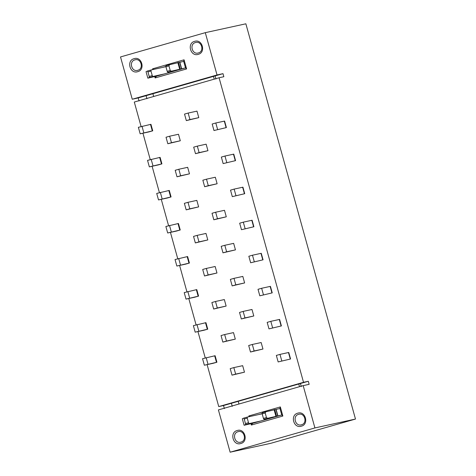 <?xml version="1.0" encoding="UTF-8"?>
<svg xmlns="http://www.w3.org/2000/svg" width="476" height="476" viewBox="0 0 476 476"><rect width="100%" height="100%" fill="white"/><g stroke="black" fill="none" stroke-linecap="round" stroke-linejoin="round"><path stroke-width="0.71" d="M218.401 409.901L230.134 452.2L314.916 427.93L303.182 385.631L218.401 409.901M297.75 413.174C305.449 410.538 309.281 424.354 301.362 426.187C293.656 428.828 289.825 415.007 297.75 413.174M237.191 430.512C244.89 427.87 248.728 441.692 240.802 443.525C233.103 446.167 229.265 432.345 237.191 430.512M249.049 416.702L248.841 415.941L280.328 406.926L282.857 416.036L251.364 425.05L250.971 423.622M251.364 425.05L252.685 423.259M250.108 416.464L248.841 415.941M262.187 413.769L258.813 414.519L262.199 413.555M279.965 408.497L279.4 408.628L279.953 408.467L280.328 406.926M279.953 408.467L281.762 414.977L282.857 416.036M281.762 414.977L252.691 423.295M238.03 431.708C244.188 429.596 247.258 440.651 240.915 442.121C234.757 444.233 231.693 433.178 238.03 431.708L238.351 431.631M240.915 442.121L240.6 442.198M298.589 414.37C304.747 412.258 307.817 423.319 301.475 424.782C295.316 426.895 292.252 415.84 298.589 414.37L298.904 414.293M301.475 424.782L301.159 424.866M139.063 100.989L138.213 97.931L132.251 99.24L120.517 56.941L205.299 32.665L217.032 74.964L222.994 73.661L223.845 76.719L219.073 77.761L303.527 382.311L308.305 381.27L309.15 384.328L303.182 385.631M314.916 427.93L355.483 419.058L270.701 443.334L230.134 452.2M224.369 408.598L223.518 405.54L300.427 383.519L301.278 386.577M303.527 382.311L218.746 406.581L223.518 405.54M218.746 406.581L207.114 364.622M205.257 357.94L197.945 331.564M196.088 324.882L188.776 298.506M186.925 291.824L179.607 265.447M177.756 258.765L170.438 232.389M168.587 225.707L161.275 199.331M159.418 192.649L152.106 166.273M150.249 159.591L142.937 133.215M141.086 126.533L134.291 102.037L219.073 77.761M355.483 419.058L245.866 23.8L205.299 32.665M217.032 74.964L132.251 99.24M138.213 97.931L222.994 73.661M194.63 41.341C202.33 38.699 206.167 52.521 198.242 54.353C190.543 56.995 186.705 43.173 194.63 41.341M134.071 58.679C141.777 56.037 145.608 69.859 137.683 71.692C129.984 74.333 126.152 60.511 134.071 58.679M152.79 69.597L152.576 68.836L184.069 59.815L186.592 68.931L155.105 77.945L154.706 76.517M213.51 76.553L214.23 79.147M298.797 384.102L299.517 386.679M215.122 75.916L215.973 78.974M152.951 93.891L153.671 96.485M238.256 401.482L238.958 404.017M146.935 98.74L146.084 95.682M232.24 406.343L231.395 403.285M184.069 59.815L183.694 61.362L185.497 67.872L186.592 68.931M185.497 67.872L156.431 76.19L155.105 77.945M153.849 69.359L152.576 68.836M165.922 66.658L162.554 67.413L165.934 66.444M183.706 61.392L183.135 61.523L183.694 61.362M134.91 59.875C141.075 57.763 144.139 68.818 137.796 70.287C131.638 72.4 128.574 61.344 134.91 59.875L135.232 59.797M137.796 70.287L137.481 70.365M195.469 42.537C201.628 40.424 204.698 51.479 198.355 52.949C192.197 55.061 189.133 44.006 195.469 42.537L195.791 42.459M198.355 52.949L198.04 53.026M262.234 412.823L265.81 411.8L265.209 413.001L262.181 413.87L262.234 412.823M279.4 408.628L265.81 411.8M243.783 418.106L247.353 417.083L247.24 418.148L244.212 419.011L243.783 418.106L242.302 418.761L244.105 425.27L245.586 424.616L245.473 423.569L248.502 422.7L249.162 423.592L245.586 424.616M258.813 414.519L247.353 417.083M253.202 423.152L244.105 425.27M249.162 423.592L260.616 421.028M265.209 413.001L266.471 417.559L267.613 418.309L281.203 415.137M267.613 418.309L264.043 419.332L263.442 418.422L266.471 417.559M273.789 417.256L264.043 419.332M152.897 76.481L149.327 77.505L149.214 76.463L152.243 75.595L152.897 76.481L164.357 73.923M156.943 76.047L147.846 78.159L149.327 77.505M168.95 65.896L165.916 66.765L165.975 65.718L169.551 64.694L168.95 65.896L170.212 70.448L171.354 71.204L184.944 68.026M171.354 71.204L167.778 72.221L167.183 71.317L170.212 70.448M177.53 70.15L167.778 72.221M183.135 61.523L169.551 64.694M147.524 71.001L151.094 69.978L150.981 71.037L147.947 71.906L147.524 71.001L146.037 71.656L147.846 78.159M162.554 67.413L151.094 69.978M274.087 409.657L275.89 416.167M274.706 409.515L276.508 416.024M275.919 409.402L277.722 415.911M262.181 413.87L263.442 418.422M267.482 418.6L267.601 419.029M247.24 418.148L248.502 422.7M244.212 419.011L245.473 423.569M147.947 71.906L149.214 76.463M171.217 71.495L171.342 71.924M150.981 71.037L152.243 75.595M165.916 66.765L167.183 71.317M179.66 62.297L181.463 68.806M178.446 62.41L180.249 68.919M177.828 62.552L179.63 69.062M308.305 381.27L300.427 383.519M158.222 164.934L161.911 163.875L160.103 157.372L159.668 157.473L161.477 163.976L149.345 166.874L158.222 164.934M176.56 231.044L180.243 229.991L178.44 223.488L178.006 223.589L179.809 230.092L167.683 232.99L176.56 231.044M194.898 297.161L198.581 296.108L196.772 289.598L196.338 289.7L198.147 296.209L186.015 299.106L194.898 297.161M213.23 363.277L216.913 362.224L215.11 355.715L214.676 355.816L216.479 362.325L204.353 365.223L213.23 363.277M189.466 173.829L187.663 167.32L178.833 169.254L180.636 175.757L177.001 176.798L189.466 173.829L180.636 175.757M207.798 239.946L205.995 233.436L197.165 235.364L198.974 241.873L195.339 242.915L207.798 239.946L198.974 241.873M226.136 306.062L224.333 299.553L215.503 301.481L217.306 307.99L213.67 309.031L226.136 306.062L217.306 307.99M244.474 372.178L242.665 365.669L233.835 367.597L235.644 374.106L232.008 375.147L244.474 372.178L235.644 374.106M207.952 150.696L206.15 144.186L197.32 146.12L199.123 152.623L195.493 153.665L207.952 150.696L199.123 152.623M226.29 216.812L224.488 210.303L215.658 212.231L217.461 218.74L213.825 219.781L226.29 216.812L217.461 218.74M244.622 282.928L242.82 276.419L233.99 278.347L235.798 284.856L232.163 285.897L244.622 282.928L235.798 284.856M262.96 349.039L261.157 342.536L252.328 344.463L254.13 350.973L250.495 352.014L262.96 349.039L254.13 350.973M235.56 160.632L233.758 154.123L224.975 156.039L221.346 157.08L223.149 163.589L235.56 160.632L223.149 163.589M253.898 226.749L252.09 220.239L243.313 222.155L239.678 223.196L241.481 229.706L253.898 226.749L241.481 229.706M272.23 292.865L270.428 286.356L261.645 288.272L258.016 289.313L259.819 295.822L272.23 292.865L259.819 295.822M290.568 358.981L288.765 352.472L279.983 354.388L276.348 355.429L278.157 361.933L290.568 358.981L278.157 361.933M281.399 325.923L279.596 319.414L270.814 321.33L267.179 322.371L268.988 328.874L281.399 325.923L268.988 328.874M263.061 259.807L261.259 253.297L252.482 255.213L248.847 256.255L250.65 262.764L263.061 259.807L250.65 262.764M244.729 193.69L242.927 187.181L234.144 189.097L230.509 190.138L232.318 196.647L244.729 193.69L232.318 196.647M226.392 127.574L224.589 121.065L215.806 122.981L212.177 124.022L213.98 130.531L226.392 127.574L213.98 130.531M253.791 315.981L251.988 309.477L243.159 311.405L244.961 317.914L241.332 318.956L253.791 315.981L244.961 317.914M235.459 249.87L233.651 243.361L224.821 245.289L226.63 251.798L222.994 252.839L235.459 249.87L226.63 251.798M217.121 183.754L215.319 177.245L206.489 179.172L208.292 185.682L204.656 186.723L217.121 183.754L208.292 185.682M198.784 117.637L196.981 111.128L188.151 113.062L189.96 119.565L186.324 120.606L198.784 117.637L189.96 119.565M235.305 339.12L233.502 332.611L224.672 334.539L226.475 341.048L222.839 342.089L235.305 339.12L226.475 341.048M216.967 273.004L215.164 266.495L206.334 268.422L208.137 274.932L204.507 275.973L216.967 273.004L208.137 274.932M198.635 206.887L196.826 200.378L187.996 202.312L189.805 208.815L186.17 209.856L198.635 206.887L189.805 208.815M180.297 140.771L178.494 134.262L169.664 136.196L171.467 142.699L167.832 143.74L180.297 140.771L171.467 142.699M204.061 330.219L207.75 329.166L205.941 322.657L205.507 322.758L207.316 329.267L195.184 332.165L204.061 330.219M185.729 264.103L189.412 263.05L187.609 256.54L187.175 256.647L188.978 263.151L176.846 266.048L185.729 264.103M167.391 197.992L171.074 196.933L169.272 190.43L168.837 190.531L170.64 197.034L158.514 199.932L167.391 197.992M149.059 131.876L152.742 130.817L150.934 124.313L150.499 124.414L152.308 130.924L140.176 133.815L149.059 131.876M161.911 163.875L161.477 163.976M149.345 166.874L147.542 160.37L159.668 157.473M180.243 229.991L179.809 230.092M167.683 232.99L165.874 226.487L178.006 223.589M198.581 296.108L198.147 296.209M186.015 299.106L184.212 292.597L196.338 289.7M216.913 362.224L216.479 362.325M204.353 365.223L202.55 358.714L214.676 355.816M178.833 169.254L175.198 170.289L177.001 176.798M197.165 235.364L193.536 236.405L195.339 242.915M215.503 301.481L211.868 302.522L213.67 309.031M233.835 367.597L230.205 368.638L232.008 375.147M195.493 153.665L193.684 147.155L197.32 146.12M213.825 219.781L212.022 213.272L215.658 212.231M232.163 285.897L230.36 279.388L233.99 278.347M250.495 352.014L248.692 345.505L252.328 344.463M241.332 318.956L239.523 312.446L243.159 311.405M222.994 252.839L221.191 246.33L224.821 245.289M204.656 186.723L202.853 180.214L206.489 179.172M186.324 120.606L184.521 114.097L188.151 113.062M224.672 334.539L221.037 335.58L222.839 342.089M206.334 268.422L202.699 269.464L204.507 275.973M187.996 202.312L184.367 203.347L186.17 209.856M169.664 136.196L166.029 137.237L167.832 143.74M207.75 329.166L207.316 329.267M195.184 332.165L193.381 325.655L205.507 322.758M189.412 263.05L188.978 263.151M176.846 266.048L175.043 259.539L187.175 256.647M171.074 196.933L170.64 197.034M158.514 199.932L156.711 193.429L168.837 190.531M152.742 130.817L152.308 130.924M140.176 133.815L138.373 127.312L150.499 124.414M151.172 159.329L152.98 165.838M169.51 225.445L171.312 231.949M187.847 291.562L189.65 298.065M206.179 357.672L207.988 364.182M226.784 162.548L224.975 156.039M245.116 228.664L243.313 222.155M263.454 294.781L261.645 288.272M281.786 360.897L279.983 354.388M272.617 327.839L270.814 321.33M254.285 261.723L252.482 255.213M235.947 195.606L234.144 189.097M217.615 129.49L215.806 122.981M197.01 324.614L198.819 331.123M178.678 258.504L180.481 265.007M160.341 192.387L162.149 198.891M142.009 126.271L143.811 132.78M276.11 409.366L277.913 415.875M179.851 62.261L181.654 68.764M235.275 160.692L233.472 154.182M253.613 226.808L251.81 220.299M271.945 292.924L270.142 286.415M290.283 359.035L288.48 352.532M281.114 325.983L279.311 319.473M262.782 259.866L260.973 253.357M244.444 193.75L242.641 187.241M226.106 127.633L224.303 121.124"/></g></svg>
